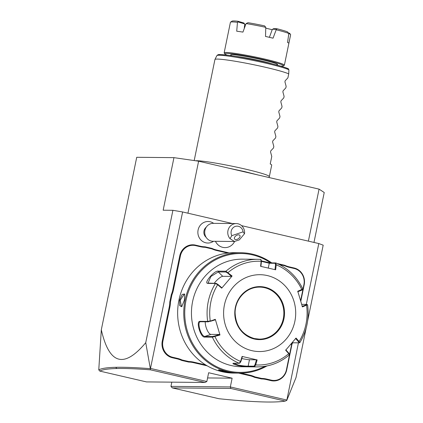 <?xml version="1.0" encoding="UTF-8"?>
<svg xmlns="http://www.w3.org/2000/svg" width="423" height="423" viewBox="0 0 423 423"><rect width="100%" height="100%" fill="white"/><g stroke="black" fill="none" stroke-linecap="round" stroke-linejoin="round"><path stroke-width="0.63" d="M101.314 329.787C109.187 364.441 123.997 368.745 145.739 342.688L150.535 369.839C136.56 368.756 125.303 368.317 116.759 368.518C108.166 368.724 102.514 369.58 99.807 371.087L98.771 369.876L101.314 329.787L136.724 157.293L173.953 157.647L198.614 161.195L319.064 189.134L324.23 192.502L313.977 242.437M298.427 342.831L286.794 400.364L296.015 377.543L306.178 328.021M307.632 320.946L323.188 245.166L318.805 243.553L241.559 225.639M308.388 241.142L319.064 189.134M145.739 342.688L172.912 210.305L182.614 211.965L232.491 223.534M172.912 210.305L163.162 210.215L173.953 157.647M306.315 304.386L318.805 243.553M99.807 371.087L146.48 381.911L204.981 382.466L206.852 381.493L150.498 368.422L182.614 211.965M286.688 400.01L230.334 386.939L232.132 378.178L208.65 372.732L206.852 381.493M213.641 223.355A10.765 10.099 -89.5 0 0 201.924 223.651A10.765 10.099 -89.5 0 0 198.339 235.548A10.765 10.099 90.5 0 0 213.472 241.29M169.787 302.011L170.448 302.07A26.898 25.237 -89.5 0 1 169.866 307.283L169.221 307.177A26.385 24.756 90.5 0 0 169.787 302.011L171.299 294.651A26.385 24.756 90.5 0 0 172.806 289.702L179.749 255.883A14.091 13.219 -89.5 0 1 195.489 245.113L200.211 246.207A26.385 24.756 90.5 0 0 205.055 246.805L211.96 248.407A26.385 24.756 90.5 0 0 216.597 250.009L229.144 252.917M169.221 307.177L162.279 340.996A14.091 13.219 -89.5 0 0 172.367 357.758L177.084 358.852A26.385 24.756 90.5 0 1 181.726 360.454L188.632 362.056A26.385 24.756 90.5 0 1 193.475 362.654L207.196 365.837M238.635 373.128L249.877 375.735A26.385 24.756 90.5 0 1 254.514 377.337L261.419 378.939A26.385 24.756 90.5 0 1 266.268 379.537L270.984 380.631A14.091 13.219 -89.5 0 0 286.725 369.861L292.177 343.312M300.811 301.25L304.195 284.748A14.091 13.219 -89.5 0 0 294.107 267.986L289.39 266.892A26.385 24.756 90.5 0 1 284.748 265.29L277.842 263.688A26.385 24.756 90.5 0 1 277.61 263.682M272.116 262.884L271.471 262.736M116.759 368.518L115.796 367.307C124.441 367.106 135.862 367.55 150.065 368.65L150.498 368.422M204.981 382.466L150.535 369.839M207.582 377.945L232.132 378.178M230.805 388.457L172.304 387.902L218.977 398.73C235.442 400.412 249.269 401.453 260.457 401.85C271.55 402.241 279.815 401.982 285.25 401.089L230.805 388.457L230.334 386.939L170.945 386.373L171.812 382.154M187.939 213.203L198.614 161.195M115.796 367.307C107.162 367.513 101.483 368.37 98.771 369.876M172.304 387.902L170.945 386.373M286.794 400.364L285.25 401.089M206.255 227.167A6.403 6.007 -89.5 0 0 204.129 234.236A6.403 6.007 90.5 0 0 206.154 237.34M215.439 241.306A11.479 10.771 90.5 0 0 224.951 247.619A11.479 10.771 90.5 0 0 224.962 247.619L224.973 247.619A11.479 10.771 90.5 0 0 234.601 241.485M215.46 241.306A11.479 10.771 90.5 0 0 224.973 247.619M231.82 235.674L230.027 238.662A8.968 8.412 -89.5 0 1 228.161 235.267A8.968 8.412 -89.5 0 1 236.261 223.571L213.218 223.355A8.968 8.412 -89.5 0 0 205.113 235.051A8.968 8.412 90.5 0 0 213.044 241.284L234.474 241.485L239.349 239.873L244.515 233.729L243.04 231.857A6.403 6.007 90.5 0 0 235.241 226.442A6.403 6.007 90.5 0 0 231.82 235.674L243.04 231.857M236.261 223.571A8.968 8.412 -89.5 0 1 244.193 229.805A8.968 8.412 -89.5 0 1 244.515 233.729M230.027 238.662L234.474 241.485M237.065 239.355A3.204 1.877 146.6 0 0 239.878 235.442A3.204 1.877 146.6 0 0 237.345 235.056A3.204 1.877 146.6 0 0 234.532 238.969A3.204 1.877 146.6 0 0 237.065 239.355M205.055 246.805L205.176 247.318A26.898 25.237 -89.5 0 1 200.285 246.709L195.563 245.615A13.578 12.738 90.5 0 0 180.394 255.994L173.456 289.813A26.898 25.237 -89.5 0 1 171.934 294.81L171.299 294.651M205.176 247.318L211.986 248.898L211.96 248.407M227.727 253.07L216.671 250.511A26.898 25.237 -89.5 0 1 211.986 248.898M277.964 264.201L277.842 263.688M279.36 264.523L284.774 265.781L284.748 265.29M300.626 300.621L303.904 284.642A13.578 12.738 90.5 0 0 294.181 268.489L289.464 267.394A26.898 25.237 -89.5 0 1 284.774 265.781M261.419 378.939L261.652 378.426A26.898 25.237 -89.5 0 1 266.543 379.04L271.265 380.134A13.578 12.738 90.5 0 0 286.434 369.755L291.812 343.561M261.652 378.426L254.842 376.851L254.514 377.337M241.084 373.134L250.157 375.238A26.898 25.237 -89.5 0 1 254.842 376.851M188.632 362.056L188.864 361.543A26.898 25.237 -89.5 0 1 193.755 362.157L205.657 364.917M188.864 361.543L182.054 359.968L181.726 360.454M169.866 307.283L162.924 341.107A13.578 12.738 90.5 0 0 172.647 357.261L177.364 358.355A26.898 25.237 -89.5 0 1 182.054 359.968M170.448 302.07L171.934 294.81M271.677 262.879A60.203 56.486 90.5 0 0 252.314 254.112A60.203 56.486 90.5 0 0 240.809 252.737L234.696 252.679A60.203 56.486 90.5 0 0 177.998 306.178A60.203 56.486 90.5 0 0 222.049 371.706A60.203 56.486 90.5 0 0 233.554 373.081L239.667 373.139A60.203 56.486 90.5 0 0 266.939 365.953M240.809 252.737A60.203 56.486 90.5 0 0 184.111 306.236A60.203 56.486 90.5 0 0 228.166 371.764A60.203 56.486 90.5 0 0 239.667 373.139M227.5 371.759L232.005 372.779L222.715 371.711L218.405 369.914L227.5 371.759M184.396 300.134L181.705 306.712L179.696 305.644L179.611 300.087L182.165 294.403L184.581 293.996L184.396 300.134M270.609 262.868A59.437 55.762 90.5 0 0 252.425 254.863A59.437 55.762 90.5 0 0 186.03 300.304A59.437 55.762 90.5 0 0 228.584 371.019A59.437 55.762 90.5 0 0 264.994 366.307M212.658 336.454L212.378 337.168A53.8 50.474 -89.5 0 0 239.296 363.288L240.592 361.438A51.902 48.693 -89.5 0 1 214.926 336.539L214.72 335.989L212.658 336.454L205.018 336.38C201.115 337.046 196.457 321.422 200.639 321.739L208.285 321.813L215.307 319.323L219.981 334.984L212.378 337.168L204.732 337.099C200.634 337.84 195.579 320.957 200.021 321.332L207.667 321.401L210.247 320.883A51.902 48.693 -89.5 0 1 217.671 284.721L217.93 284.409L216.174 283.373L208.01 283.103L210.908 276.473L218.247 271.926L225.893 272L225.914 271.217L232.09 276.013L221.7 288.179L217.671 284.721L215.45 283.468L207.809 283.394C203.278 283.41 214.503 270.186 218.268 271.148L225.914 271.217A53.8 50.474 -89.5 0 1 258.056 259.304L242.432 259.156A53.8 50.474 90.5 0 0 191.767 306.966A53.8 50.474 90.5 0 0 231.132 365.525A53.8 50.474 90.5 0 0 241.411 366.752L257.036 366.9A53.8 50.474 -89.5 0 1 254.472 366.804L248.597 366.752C246.429 366.841 242.913 366.455 238.049 365.588C233.644 364.303 232.105 363.521 233.427 363.23L239.296 363.288L240.121 362.86M293.218 342.778L290.474 344.655M261.467 260.896L269.922 262.863L275.902 262.942C287.968 268.097 296.957 276.811 302.879 289.078L302.561 289.813M261.456 261.377L269.277 263.233L275.151 263.286L275.526 264.798L274.982 269.689M275.151 263.286L275.796 262.921L276.214 264.782L275.526 264.798M307.426 304.803L302.44 306.908L297.76 291.246L302.715 289.036M225.893 272L227.643 273.036L228.06 272.555A51.902 48.693 -89.5 0 1 261.15 261.287L260.584 266.31L275.653 269.805L276.214 264.782A51.902 48.693 -89.5 0 1 301.879 289.681L301.742 290.226L302.434 289.75M301.71 304.343L306.807 304.391L307.59 304.846C309.409 318.466 306.818 331.072 299.822 342.662L298.992 342.826M289.179 354.987L288.745 353.665L285.652 350.218L296.047 338.051L299.135 341.498A51.902 48.693 -89.5 0 0 306.559 305.337L306.115 304.867L302.101 306.395M306.807 304.391L306.115 304.867M295.524 338.448L298.532 341.805L299.135 341.498L299.643 342.736M298.532 341.805L298.918 342.836L292.869 342.789L291.59 343.349M299.695 342.736L298.918 342.836M257.036 366.9C269.107 366.878 279.878 362.897 289.337 354.939L289.369 354.056M239.941 362.918L240.936 361.422L240.592 361.438L242.088 356.425L257.158 359.92L255.656 364.933A51.902 48.693 -89.5 0 0 288.745 353.665L288.819 353.179L285.811 349.821M289.2 354.21L288.819 353.179M257.158 359.92L256.481 359.804L255.021 364.689L255.656 364.933L254.472 366.804L254.027 366.186L248.158 366.128C246.096 366.223 242.818 365.879 238.329 365.091L233.66 363.23M255.021 364.689L254.027 366.186M232.983 363.294L233.427 363.23M210.347 321.348L215.275 319.83L215.307 319.323M260.896 266.421L261.44 261.53L260.637 259.399L258.056 259.304A53.8 50.474 -89.5 0 1 260.621 259.399M261.303 260.171L260.637 259.399M261.44 261.53L261.065 260.018M251.944 350.672A38.43 36.055 90.5 0 0 294.873 321.29A38.43 36.055 90.5 0 0 267.357 275.574A38.43 36.055 90.5 0 0 224.428 304.951A38.43 36.055 90.5 0 0 251.944 350.672M297.729 291.754L301.742 290.226M256.481 359.804L249.47 359.74A7.688 0.545 11.6 0 1 241.797 358.53M240.936 361.422L242.395 356.536L242.088 356.425M200.343 321.787L200.639 321.739L200.021 321.332M219.981 334.984L219.648 334.471L210.86 334.392A7.688 2.527 71.2 0 1 207.027 329.787A7.688 2.527 71.2 0 1 205.255 321.781M221.7 288.179L221.853 287.783L217.93 284.409M214.175 283.352A7.688 1.983 134.1 0 1 222.778 276.325L231.566 276.409L227.643 273.036M232.09 276.013L231.566 276.409M254.271 338.532C242.21 334.81 235.823 326.249 235.109 312.846C234.929 298.945 246.741 286.635 259.722 287.117A26.004 24.397 90.5 0 1 264.692 287.714A26.004 24.397 90.5 0 1 283.717 316.018A26.004 24.397 90.5 0 1 259.225 339.124L254.271 338.532A26.004 24.397 90.5 0 0 259.225 339.124A26.004 24.397 90.5 0 0 283.288 318.646A26.004 24.397 90.5 0 0 264.671 287.714A26.004 24.397 90.5 0 0 259.711 287.117A26.004 24.397 90.5 0 0 235.23 310.223A26.004 24.397 90.5 0 0 254.26 338.527M219.648 334.471L214.72 335.989M228.949 372.087L222.995 371.214L219.241 369.887M181.975 306.458L181.393 306.543L180.256 300.198L184.285 294.064L184.708 294.345M195.447 160.74A38.43 2.712 11.6 0 1 245.007 169.015A38.43 2.712 11.6 0 1 269.351 176.618A38.43 2.712 11.6 0 1 269.335 176.666L268.917 177.501M194.189 160.56L214.926 59.527A38.43 2.712 11.6 0 1 214.947 59.479A38.43 2.712 11.6 0 1 265.866 67.379A38.43 2.712 11.6 0 1 288.724 73.866L288.898 69.784A37.309 2.633 -168.4 0 0 249.612 59.728A37.309 2.633 -168.4 0 0 216.877 55.625L214.947 59.479M218.368 55.254A36.071 2.543 -168.4 0 1 248.883 58.712A36.071 2.543 -168.4 0 1 288.306 68.849L288.898 69.784M269.351 176.618L271.714 165.102A38.43 2.712 11.6 0 0 270.228 163.987L271.767 156.478L270.546 151.952L270.762 150.889L273.517 147.96L273.824 146.464L272.602 141.943L272.819 140.88L275.574 137.946L275.881 136.455L274.654 131.928L274.871 130.866L277.625 127.936L277.932 126.44L276.711 121.914L276.928 120.851L279.682 117.922L279.989 116.425L278.768 111.899L278.984 110.842L281.739 107.907L282.046 106.411L280.819 101.89L281.041 100.827L283.791 97.893L284.103 96.402L282.876 91.876L283.093 90.813L285.848 87.884L286.154 86.387L284.933 81.861L285.15 80.798L287.904 77.869L288.724 73.866M280.629 66.088A29.975 2.115 -168.4 0 0 283.373 65.903A29.975 2.115 -168.4 0 0 264.486 59.844A29.975 2.115 -168.4 0 0 224.793 53.88A29.975 2.115 -168.4 0 0 227.241 55.127M283.373 65.903L284.277 65.311A30.742 2.168 -168.4 0 0 284.383 65.179A30.742 2.168 -168.4 0 0 264.904 59.098A30.742 2.168 -168.4 0 0 224.153 52.812A30.742 2.168 -168.4 0 0 224.195 52.981L224.793 53.88M288.512 33.015L289.591 33.227L290.643 34.654L288.84 43.299A30.742 2.168 -168.4 0 0 287.54 42.453L288.84 33.48A30.742 2.168 11.6 0 0 276.198 29.763L273.041 38.186A30.742 2.168 -168.4 0 0 269.372 37.319A30.742 2.168 -168.4 0 0 265.517 36.447L265.781 27.347A30.742 2.168 -168.4 0 0 246.091 23.561L242.934 32.106A30.742 2.168 -168.4 0 0 236.716 31.207L237.472 22.324A30.742 2.168 -168.4 0 0 230.53 22.139A30.742 2.168 -168.4 0 0 230.429 22.255L224.153 52.812M265.755 28.172A19.469 1.375 -168.4 0 1 272.19 29.726L269.393 37.319M246.091 23.561L248.042 22.694A29.462 2.078 11.6 0 1 264.602 25.877L265.781 27.347M288.798 33.777L290.231 34.052M272.19 29.726L273.512 28.685L276.843 28.716A29.462 2.078 11.6 0 1 287.476 31.841L288.84 33.48M276.843 28.716L276.198 29.763M272.475 29.235L276.198 29.266M245.721 24.545A19.469 1.375 -168.4 0 0 244.668 24.439L244.526 23.862L237.853 21.901L237.922 21.24L243.891 22.995L244.526 23.862M244.267 28.473L244.668 24.439M237.472 22.324L237.853 21.901M230.53 22.139L232.037 21.15A29.462 2.078 11.6 0 1 237.922 21.24M173.456 289.813L172.806 289.702M180.394 255.994L179.749 255.883M195.563 245.615L195.489 245.113M200.285 246.709L200.211 246.207M216.671 250.511L216.597 250.009M289.464 267.394L289.39 266.892M294.181 268.489L294.107 267.986M303.904 284.642L304.195 284.748M286.434 369.755L286.725 369.861M271.265 380.134L270.984 380.631M266.543 379.04L266.268 379.537M250.157 375.238L249.877 375.735M193.755 362.157L193.475 362.654M177.364 358.355L177.084 358.852M172.647 357.261L172.367 357.758M162.924 341.107L162.279 340.996M269.922 262.863L269.277 263.233L268.282 268.076M248.597 366.752L248.158 366.128L249.47 359.74M238.049 365.588L238.329 365.091M208.285 321.813L207.667 321.401A53.8 50.474 -89.5 0 1 215.45 283.468L216.174 283.373M207.809 283.394L208.534 283.299M218.268 271.148L218.247 271.926L222.778 276.325M292.51 342.26L293.044 342.778M204.732 337.099L205.018 336.38L210.86 334.392M264.967 287.212A26.517 24.878 90.5 0 0 235.347 307.484A26.517 24.878 90.5 0 0 254.334 339.029A26.517 24.878 90.5 0 0 283.955 318.757A26.517 24.878 90.5 0 0 264.967 287.212M222.715 371.711L222.995 371.214M179.611 300.087L180.256 300.198M235.696 56.349A22.673 1.597 11.6 0 1 261.7 61.071A22.673 1.597 11.6 0 1 272.38 63.878M231.889 55.762A23.952 1.692 11.6 0 1 237.805 55.175A23.952 1.692 11.6 0 1 262.403 59.823A23.952 1.692 11.6 0 1 276.113 64.841M258.374 175.059L244.573 171.574L228.261 168.074M216.877 55.625L217.782 54.837C219.066 54.905 215.651 53.948 227.384 55.149C238.683 56.508 259.495 60.574 273.47 64.153C284.145 66.876 288.126 68.531 288.549 68.912M231.555 55.714L231.365 55.45M276.436 64.925L276.711 64.761M290.347 36.119L284.383 65.179"/></g></svg>
